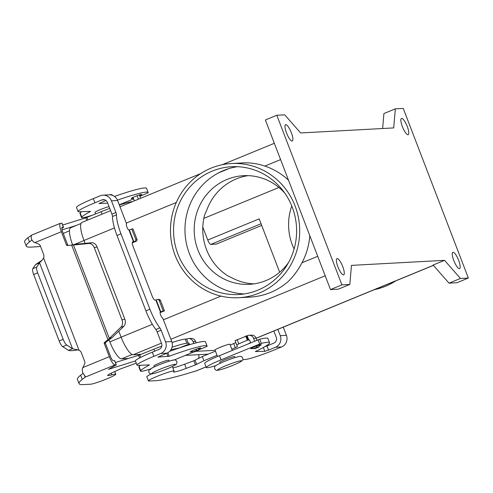 <?xml version="1.0" encoding="UTF-8"?>
<svg xmlns="http://www.w3.org/2000/svg" width="493" height="493" viewBox="0 0 493 493"><rect width="100%" height="100%" fill="white"/><g stroke="black" fill="none" stroke-linecap="round" stroke-linejoin="round"><path stroke-width="0.74" d="M217.043 355.317L203.911 360.722L195.425 364.931L186.249 368.37A14.396 1.257 -21 0 1 173.554 371.901A14.396 1.257 -21 0 1 173.832 371.469A13.761 1.202 159 0 0 174.097 371.063A13.761 1.202 159 0 0 160.823 374.865A13.761 1.202 159 0 0 148.411 380.923L146.809 376.757A13.761 1.202 -21 0 1 151.647 373.867M171.872 366.774A13.761 1.202 -21 0 1 172.501 366.897L174.097 371.063M148.411 380.923A13.761 1.202 159 0 0 148.972 381.046L155.991 380.664A111.985 9.798 159 0 0 186.779 373.731L196.553 370.767M198.543 354.677L198.753 355.213A3.198 3.075 86.9 0 1 198.605 357.912L198.235 358.627M248.484 343.732A28.797 2.52 159 0 0 250.573 342.617M250.66 342.838L249.544 339.948L247.301 340.207L236.658 344.817L237.447 346.696L231.846 349.235M256.902 340.269L256.089 338.161A4.801 4.616 -93.1 0 0 251.547 335.135L249.002 335.271A4.801 4.616 86.9 0 1 253.544 338.303L254.659 341.193M235.056 340.651L236.658 344.817L235.056 340.651L247.548 335.597A4.801 4.616 86.9 0 1 249.002 335.271M172.858 367.833A14.396 1.257 159 0 0 184.647 364.204L193.829 360.765L202.315 356.556L215.447 351.152M230.249 345.069L235.808 342.604M203.911 360.722L202.315 356.556M248.755 339.93L247.153 335.764M255.078 348.545A1.602 0.419 -112.4 0 1 255.047 348.563A1.602 0.419 -112.4 0 1 255.01 348.569L253.34 348.662A1.602 0.419 -112.4 0 1 252.527 347.651M256.52 346A1.602 0.419 67.6 0 0 257.34 347.017L259.01 346.93A1.602 0.419 67.6 0 0 259.047 346.918A1.602 0.419 67.6 0 0 258.874 345.414L258.8 345.211M136.259 363.15L120.292 368.998L112.983 372.338A14.396 1.257 159 0 0 107.702 375.469A14.396 1.257 159 0 0 111.806 374.834A13.761 1.202 -21 0 1 115.732 374.224A13.761 1.202 -21 0 1 105.009 379.616A13.761 1.202 -21 0 1 90.601 384.207L83.576 384.589A111.985 9.798 -21 0 1 79.022 383.591A111.985 9.798 -21 0 1 82.257 379.394L85.172 377.151L84.426 375.21M31.792 240.146L29.481 241.921A111.985 9.798 159 0 0 26.246 246.118A111.985 9.798 159 0 0 30.806 247.11L37.832 246.728A13.761 1.202 159 0 0 40.451 246.204M109.212 339.683L112.096 337.606L109.292 338.358L73.451 244.996L88.795 243.493A6.397 4.875 -105.1 0 1 94.286 247.689L121.993 319.865A6.397 4.875 74.9 0 1 120.914 327.161L107.985 339.751L104.479 342.462A0.801 0.77 -93.1 0 0 104.226 343.399L109.329 356.692A8.96 2.336 -112.4 0 0 114.98 364.888L116.311 364.851L114.715 360.685L113.384 360.722A4.48 1.165 67.6 0 1 110.555 356.624L105.453 343.331A0.801 0.77 86.9 0 1 105.705 342.395L109.212 339.683L107.985 339.751L71.608 244.984L76.255 244.238L73.451 244.996L67.258 245.502A0.801 0.77 86.9 0 1 66.456 245.003L61.354 231.71A8.96 2.336 -112.4 0 1 60.405 223.292A8.96 2.336 -112.4 0 1 60.614 223.249L61.939 223.212L63.542 227.378L62.21 227.415A4.48 1.165 67.6 0 0 62.106 227.433A4.48 1.165 67.6 0 0 62.58 231.642L67.683 244.935A0.801 0.77 -93.1 0 0 68.145 245.397M76.144 225.504L62.026 229.904M61.791 228.401L63.542 227.378M63.277 233.466L69.488 230.773M42.108 260.236L39.958 262.294L36.765 267.058A6.397 1.67 67.6 0 0 37.671 272.875L33.672 274.521L59.185 340.983A6.397 1.67 67.6 0 0 62.697 346.665L68.539 350.363L72.539 348.717L39.588 262.886L35.588 264.531L42.108 260.236L43.594 257.981L78.991 350.203A4.801 4.616 -93.1 0 1 81.37 352.797L84.667 361.394A3.198 3.075 -93.1 0 1 84.525 364.093L82.22 369.121L82.639 372.511A8.96 2.336 67.6 0 0 84.611 375.426L85.172 377.151L114.98 364.888M31.213 236.585L30.8 235.506L31.225 236.35A8.96 2.336 67.6 0 0 31.527 239.358L33.401 241.94L38.405 243.949A3.198 3.075 86.9 0 1 40.297 245.804L43.6 254.406A4.801 4.616 86.9 0 1 43.594 257.981M26.246 246.118L24.65 241.952A111.985 9.798 -21 0 1 27.885 237.755L31.182 235.518M62.648 225.048L85.813 217.832L101.139 211.719A28.797 2.52 -21 0 1 109.729 208.41M119.343 205.045A28.797 2.52 -21 0 1 132.481 201.637L132.481 201.643M33.672 274.521A6.397 1.67 -112.4 0 1 32.766 268.703L35.588 264.531M137.06 195.715L138.404 199.209M134.404 200.854L133.061 197.36M140.647 198.285L139.353 194.926M76.255 244.238L91.599 242.735A6.397 4.875 74.9 0 1 97.09 246.938L124.797 319.113A6.397 4.875 -105.1 0 1 123.718 326.409L112.096 337.606M78.991 350.203L72.539 348.717L66.697 345.02A6.397 1.67 -112.4 0 1 63.184 339.338L37.671 272.875M78.504 349.901L76.902 350.03C72.878 350.776 70.086 350.887 68.539 350.363M189.614 344.687L189.053 343.22L188.258 343.202L186.662 339.036L185.257 339.116A28.797 2.52 159 0 0 172.057 342.543M196.152 342.881L195.598 341.439A4.801 4.616 -93.1 0 0 191.05 338.408L188.505 338.549A4.801 4.616 86.9 0 1 193.053 341.575L193.792 343.498M186.662 339.036L187.05 338.876A4.801 4.616 86.9 0 1 188.505 338.549M83.12 373.33L80.655 375.228A111.985 9.798 159 0 0 77.419 379.425L79.022 383.591M161.796 346.141A28.797 2.52 159 0 0 153.908 349.198L138.588 355.305L115.417 362.521M172.045 347.245A28.797 2.52 -21 0 1 186.853 343.282L188.258 343.202M116.311 364.851L108.448 369.356L135.415 360.956A25.599 2.237 159 0 1 152.288 352.162L159.19 349.321A4.48 4.308 -93.1 0 0 161.593 343.51L157.119 331.857A3.198 0.832 -112.4 0 0 155.874 329.521A25.599 6.668 67.6 0 1 145.91 310.824L116.989 235.488A25.599 6.668 -112.4 0 1 112.484 216.495A3.198 0.832 67.6 0 0 111.923 214.122L107.449 202.463A4.48 4.308 -93.1 0 0 101.848 199.942L94.946 202.783A25.599 2.237 159 0 0 78.073 211.577A25.599 2.237 159 0 0 79.114 211.805L90.62 211.361A63.991 5.602 159 0 0 81.758 217.062A22.395 1.96 159 0 0 81.518 217.549A22.395 1.96 159 0 0 93.128 214.942M189.343 343.978L179.162 347.935L170.954 349.747M85.283 376.467L85.036 375.98M198.297 348.465L198.383 348.693A1.602 0.419 -112.4 0 1 198.55 350.196A1.602 0.419 -112.4 0 1 198.513 350.203L196.849 350.295A1.602 0.419 -112.4 0 1 196.017 349.254M192.017 350.899A1.602 0.419 67.6 0 0 192.849 351.94L194.513 351.848A1.602 0.419 67.6 0 0 194.55 351.842A1.602 0.419 67.6 0 0 194.587 351.823M78.073 211.577L76.47 207.411A25.599 2.237 159 0 1 93.343 198.617L100.252 195.776A8.96 8.615 86.9 0 1 102.963 195.166A8.96 8.615 86.9 0 1 111.449 200.824L115.923 212.477A3.198 0.832 67.6 0 1 116.484 214.849A25.599 6.668 -112.4 0 0 120.988 233.842L149.909 309.179A25.599 6.668 67.6 0 0 159.874 327.876A3.198 0.832 -112.4 0 1 161.119 330.211L165.593 341.865A8.96 8.615 86.9 0 1 160.792 353.487L153.884 356.328A25.599 2.237 159 0 0 137.011 365.122A25.599 2.237 159 0 0 138.052 365.35L149.558 364.906A63.991 5.602 159 0 0 140.702 370.607A22.395 1.96 159 0 0 140.456 371.093A22.395 1.96 159 0 0 150.106 369.121M119.251 204.798L133.64 198.876M139.889 196.306L148.196 192.781A47.994 4.197 159 0 0 148.183 192.541A47.994 4.197 159 0 0 117.445 200.121M139.642 195.672A5.602 0.493 159 0 0 141.719 194.445A5.602 0.493 159 0 0 134.953 196.534A5.602 0.493 159 0 0 131.261 198.457A5.602 0.493 159 0 0 133.332 198.069M192.406 351.577A5.602 0.493 -21 0 1 190.199 352.002A5.602 0.493 -21 0 1 193.891 350.079A5.602 0.493 -21 0 1 200.657 347.99A5.602 0.493 -21 0 1 198.556 349.229M259.059 345.981A5.602 0.493 159 0 0 261.241 344.706A5.602 0.493 159 0 0 254.474 346.801A5.602 0.493 159 0 0 250.783 348.724A5.602 0.493 159 0 0 252.915 348.317M342.746 266.608A8.8 2.292 -112.4 0 1 343.683 274.872A8.8 2.292 -112.4 0 1 337.921 266.867A8.8 2.292 -112.4 0 1 336.984 258.597A8.8 2.292 -112.4 0 1 342.746 266.608M286.519 132.962A8.8 2.292 -112.4 0 1 285.583 124.692A8.8 2.292 -112.4 0 1 291.345 132.703A8.8 2.292 -112.4 0 1 292.281 140.967A8.8 2.292 -112.4 0 1 286.519 132.962M402.411 126.683A8.8 2.292 -112.4 0 1 401.481 118.412A8.8 2.292 -112.4 0 1 407.243 126.424A8.8 2.292 -112.4 0 1 408.173 134.688A8.8 2.292 -112.4 0 1 402.411 126.683M453.813 260.587A8.8 2.292 -112.4 0 1 452.882 252.317A8.8 2.292 -112.4 0 1 458.644 260.329A8.8 2.292 -112.4 0 1 459.575 268.593A8.8 2.292 -112.4 0 1 453.813 260.587M198.661 349.919L207.14 346.326A47.994 4.197 159 0 0 207.122 346.086A47.994 4.197 159 0 0 169.173 356.236L157.92 357.092L166.936 353.154A8.96 8.615 -93.1 0 0 171.737 341.532L162.696 317.979A3.198 0.832 -112.4 0 1 160.724 315.181A3.198 0.832 -112.4 0 1 160.336 312.044A3.198 0.832 -112.4 0 1 160.41 312.026L163.208 310.917L159.214 300.502A1.602 1.541 -93.1 0 0 157.212 299.602L155.048 300.163A4.801 1.251 -112.4 0 1 152.023 295.775L133.098 246.475A4.801 1.251 67.6 0 1 132.586 241.964A4.801 1.251 67.6 0 1 132.703 241.94L132.494 242.026M232.289 350.394L229.948 344.28A7.999 0.703 159 0 0 229.621 344.213A7.999 0.703 159 0 0 221.246 346.881A7.999 0.703 159 0 0 215.01 350.018L217.493 356.488M235.056 357.585L234.686 356.63A7.999 0.703 159 0 0 234.36 356.562A7.999 0.703 159 0 0 225.985 359.231A7.999 0.703 159 0 0 219.749 362.367L220.118 363.323M219.508 347.59A4.801 0.419 -21 0 1 224.981 345.488M140.554 365.214A63.991 5.602 159 0 0 139.1 366.441A22.395 1.96 159 0 0 138.86 366.928L140.456 371.093M154.266 366.891L153.902 365.935A7.999 0.703 -21 0 1 160.133 362.799A7.999 0.703 -21 0 1 168.514 360.13A7.999 0.703 -21 0 1 168.834 360.198L169.204 361.153M109.058 206.653A7.999 0.703 159 0 0 100.529 209.519A7.999 0.703 159 0 0 94.958 212.391L95.562 213.962M374.353 289.674A67.19 64.608 -93.1 0 0 385.501 286.26A67.19 64.608 -93.1 0 0 395.873 280.819M259.071 293.113A67.19 64.608 -93.1 0 0 298.16 216.347A67.19 64.608 -93.1 0 0 231.451 163.528A67.19 64.608 -93.1 0 0 211.096 168.131A67.19 64.608 -93.1 0 0 172.002 244.898A67.19 64.608 -93.1 0 0 238.717 297.717A67.19 64.608 -93.1 0 0 259.071 293.113M309.807 235.697A67.19 64.608 86.9 0 1 301.962 262.787C298.148 270.065 293.581 276.283 288.276 281.441A67.19 64.608 86.9 0 1 270.484 292.491A67.19 64.608 86.9 0 1 250.216 297.094L238.717 297.717M231.451 163.528L242.778 162.912C249.908 162.505 257.26 163.559 264.84 166.079A67.19 64.608 86.9 0 1 288.51 180.204M294.099 249.008A54.396 52.301 86.9 0 1 292.312 244.867A54.396 52.301 86.9 0 1 291.77 205.969M248.176 175.65A54.396 52.301 -93.1 0 0 206.814 209.993L204.552 215.164A54.396 52.301 -93.1 0 0 206.493 249.52A54.396 52.301 -93.1 0 0 227.858 275.877L233.084 278.434A54.396 52.301 -93.1 0 0 254.037 283.857M288.559 262.522A54.396 52.301 86.9 0 1 249.44 284.319A54.396 52.301 86.9 0 1 197.927 249.982A54.396 52.301 86.9 0 1 243.554 175.687A54.396 52.301 86.9 0 1 284.8 193.133M292.22 207.122A63.991 61.526 86.9 0 1 238.544 294.518A63.991 61.526 86.9 0 1 177.942 254.123A63.991 61.526 86.9 0 1 231.624 166.72A63.991 61.526 86.9 0 1 292.22 207.122M244.238 293.933A63.991 61.526 86.9 0 1 189.361 253.507A63.991 61.526 86.9 0 1 218.51 172.895L228.986 168.588A63.991 61.526 86.9 0 1 237.343 166.689M395.343 108.842L393.697 127.915L300.631 132.956L284.714 114.832L276.807 115.263L265.382 119.965L330.489 289.576L338.395 289.151L349.82 284.449L351.46 265.376L444.532 260.335L433.1 265.031L449.018 283.155L456.925 282.729L468.35 278.027L403.243 108.411L395.343 108.842L383.911 113.544L382.623 128.513M107.696 203.116L98.982 203.554L105.933 200.46M174.158 359.995C174.972 359.644 175.884 360.161 176.895 361.548C176.586 364.993 177.591 363.359 172.451 366.502C166.147 369.596 153.668 374.008 151.548 373.873C150.735 374.224 149.823 373.706 148.812 372.326C149.188 368.856 148.029 370.526 153.323 367.334C160.582 363.68 174.67 359.249 174.158 359.995L193.891 351.885M228.986 168.588A63.991 61.526 -93.1 0 0 218.51 172.895M110.586 210.647L81.955 222.423A19.196 5.004 67.6 0 0 83.995 240.461L85.11 243.376M131.723 228.888L135.717 239.302L136.949 239.234L132.95 228.82L128.919 229.997A3.198 0.832 67.6 0 1 126.954 227.205A3.198 0.832 67.6 0 1 126.559 224.062A3.198 0.832 67.6 0 1 126.639 224.044L126.498 224.105M132.703 241.94L134.86 241.379L136.093 241.311L135.125 241.706A4.801 0.419 -21 0 1 132.253 242.79M261.697 225.437L216.273 244.121L210.788 244.417A4.801 1.251 -112.4 0 1 207.756 240.023L259.182 218.874L279.654 272.21M81.61 211.67A63.991 5.602 159 0 0 80.162 212.896A22.395 1.96 159 0 0 79.921 213.383L81.518 217.549M126.639 224.044L117.593 200.491A8.96 8.615 -93.1 0 0 109.113 194.834L102.963 195.166M207.756 240.023L202.796 227.1M203.819 218.387L278.939 187.488M148.183 192.541L146.581 188.375A47.994 4.197 159 0 0 114.487 196.43M160.114 312.587A4.801 0.419 -21 0 0 162.043 311.835L164.44 310.849L160.441 300.434A1.602 1.541 -93.1 0 0 158.925 299.424L157.698 299.491M136.949 239.234A1.602 1.541 86.9 0 1 136.093 241.311M135.717 239.302A1.602 1.541 86.9 0 1 134.86 241.379M163.208 310.917L164.44 310.849M208.145 354.159L185.362 355.391M128.408 358.479L121.58 358.849A18.555 4.831 -112.4 0 1 109.865 341.865L109.07 339.794M72.644 244.898A18.555 4.831 -112.4 0 1 70.77 227.717L81.018 223.502M118.801 331.142L121.118 337.175A19.196 5.004 67.6 0 0 133.239 354.744L141.183 354.313M195.733 351.355L215.121 350.307M276.807 115.263L341.92 284.874L349.82 284.449M341.92 284.874L330.489 289.576M444.532 260.335L460.45 278.453L449.018 283.155M460.45 278.453L468.35 278.027M242.741 359.68L244.818 359.563A25.599 2.237 -21 0 0 274.7 349.784L281.602 346.943A8.96 8.615 -93.1 0 0 286.402 335.32L283.265 327.142M277.842 329.367L280.258 335.653A8.96 8.615 86.9 0 1 275.458 347.275L268.549 350.116L266.953 345.95L273.855 343.11A4.48 4.308 -93.1 0 0 276.259 337.298L273.843 331.013M215.829 365.646A63.991 5.602 -21 0 1 211.935 366.743A22.395 1.96 -21 0 1 206.308 367.525L204.712 363.359A22.395 1.96 -21 0 1 219.471 355.663L259.7 339.227A47.994 4.197 -21 0 1 267.958 338.537L269.56 342.703A47.994 4.197 -21 0 1 255.306 351.564L264.815 351.336L268.549 350.116M264.525 346.844L266.953 345.95M206.308 367.525A22.395 1.96 -21 0 1 221.074 359.828L261.296 343.393A47.994 4.197 -21 0 1 269.56 342.703M207.122 346.086L205.526 341.92A47.994 4.197 159 0 0 169.728 351.287M195.561 371.167L206.049 366.854M256.089 338.161L253.544 338.303M186.249 368.37L184.647 364.204M195.425 364.931L193.829 360.765M196.682 364.395L195.086 360.229M235.34 347.793L233.737 343.627M238.766 343.72L237.17 339.554M247.301 340.207L245.705 336.041M248.053 339.967L246.451 335.801M255.01 348.569L259.01 346.93M253.34 348.662L257.34 347.017M111.806 374.834L111.178 373.195M31.244 235.882L31.034 235.407M61.354 231.71L34.713 242.667M27.885 237.755L29.481 241.921M101.139 211.719L102.069 214.153M86.978 217.413L87.951 219.958M85.813 217.832L86.811 220.426M61.81 223.181L63.412 227.347M66.456 245.003L67.683 244.935M36.765 267.058L32.766 268.703M88.795 243.493L91.599 242.735M94.286 247.689L97.09 246.938M63.184 339.338L59.185 340.983M104.479 342.462L105.705 342.395M82.688 367.649L109.329 356.692M195.598 341.439L193.053 341.575M77.099 349.537L76.902 350.03M66.697 345.02L62.697 346.665M104.226 343.399L105.453 343.331M121.993 319.865L124.797 319.113M186.853 343.282L185.257 339.116M154.673 351.182L153.908 349.198M140.696 357.363L139.747 354.886M139.593 357.93L138.588 355.305M116.182 364.82L114.586 360.654M82.257 379.394L80.655 375.228M192.849 351.94L196.849 350.295M194.513 351.848L198.513 350.203M120.914 327.161L123.718 326.409M240.929 360.747A12.8 1.122 159 0 0 225.991 365.64A12.8 1.122 159 0 0 218.072 370.151A12.8 1.122 159 0 0 233.016 365.258A12.8 1.122 159 0 0 240.929 360.747M150.624 369.553A12.8 1.122 -21 0 1 158.543 365.042A12.8 1.122 -21 0 1 173.481 360.149M159.874 327.876L155.874 329.521M161.119 330.211L157.119 331.857M120.988 233.842L116.989 235.488M149.909 309.179L145.91 310.824M104.59 199.794L101.848 199.942M167.971 356.587L166.696 353.253M140.702 370.607L139.1 366.441M153.884 356.328L152.288 352.162M280.597 159.596L264.84 166.079M176.291 202.5L126.263 223.076M114.456 227.932L83.995 240.461M317.72 256.305L301.962 262.787M133.523 241.897L128.956 229.997M129.326 229.874L133.899 241.773M210.788 244.417L261.05 223.742M156.25 299.997L160.817 311.903M116.484 214.849L112.484 216.495M80.162 212.896L81.758 217.062M117.593 200.491L111.449 200.824M115.923 212.477L111.923 214.122M109.045 194.834A12.8 1.122 -21 0 1 109.97 194.704M93.343 198.617L94.946 202.783M152.226 373.719A12.8 1.122 -21 0 1 160.139 369.208A12.8 1.122 -21 0 1 175.083 364.315A12.8 1.122 -21 0 1 167.164 368.826A12.8 1.122 -21 0 1 152.226 373.719M165.593 341.865L171.737 341.532M160.441 312.026L155.874 300.12M159.214 300.502L160.441 300.434M121.58 358.849L132.161 354.492M109.865 341.865L121.136 337.224M73.796 244.719L84.013 240.516M202.765 228.142L203.134 227.988M220.938 296.114L163.386 319.784M152.362 324.32L121.118 337.175M325.195 275.784L170.868 339.264M161.445 343.14L133.239 354.744M433.353 265.32L256.113 338.223M280.258 335.653L286.402 335.32M281.602 346.943L275.458 347.275M259.638 343.966L258.042 339.8M261.296 343.393L259.7 339.227M264.815 351.336L263.348 347.503M221.074 359.828L219.471 355.663M166.936 353.154L160.792 353.487M169.173 356.236L167.83 352.729M196.091 370.989L206.068 366.891M255.047 348.563L259.047 346.918M115.732 374.224L114.709 371.556M30.911 235.426L60.405 223.292M194.55 351.842L198.55 350.196M217.395 370.305C215.632 371.007 212.366 367.186 216.563 365.153C219.798 363.107 234.532 357.024 240.011 356.427C241.773 355.724 245.039 359.551 240.843 361.579C237.614 363.624 222.879 369.707 217.395 370.305M113.137 195.629L111.603 194.612L108.817 194.846M137.011 365.122L135.415 360.956M274.336 143.297L222.244 164.717M200.725 173.573L120.009 206.77M433.409 265.382L256.144 338.297"/></g></svg>
